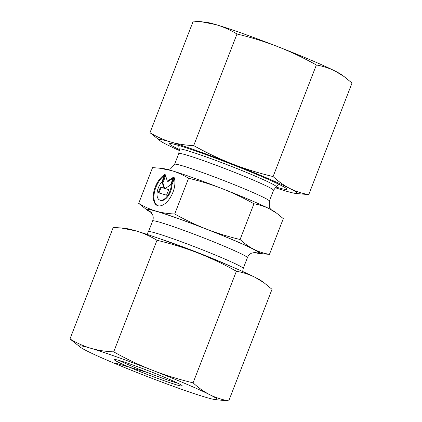 <?xml version="1.0" encoding="UTF-8"?>
<svg xmlns="http://www.w3.org/2000/svg" width="422" height="422" viewBox="0 0 422 422"><rect width="100%" height="100%" fill="white"/><g stroke="black" fill="none" stroke-linecap="round" stroke-linejoin="round"><path stroke-width="0.63" d="M174.054 177.314A17.281 9.194 113.1 0 1 170.652 196.99A17.281 9.194 113.1 0 1 157.316 205.525A17.281 9.194 113.1 0 1 153.983 191.002A17.281 9.194 113.1 0 1 164.749 174.566L161.869 181.998A11.288 6.008 -66.9 0 0 157.121 192.516A11.288 6.008 -66.9 0 0 159.664 200.017A11.288 6.008 -66.9 0 0 167.233 196.151A11.288 6.008 -66.9 0 0 171.174 184.746L174.054 177.314M164.38 175.526A17.281 9.194 -66.9 0 0 154.552 191.752A17.281 9.194 -66.9 0 0 157.659 205.656M174.423 178.4L171.849 185.036A11.288 6.008 113.1 0 1 167.909 196.436A11.288 6.008 113.1 0 1 160.339 200.302L159.664 200.017M171.174 184.746L171.849 185.036M168.731 189.547L166.548 195.18L158.276 192.738L160.46 187.104L164.005 188.154L162.206 182.599L165.266 174.719L167.365 181.196L173.537 177.161L170.483 185.042L165.187 188.502L168.731 189.547M168.7 189.626L165.187 188.502M173.157 178.137L168.04 181.486L167.365 181.196M165.624 175.826L162.887 182.89L164.68 188.439L161.135 187.394L158.983 192.949M162.206 182.599L162.887 182.89M164.005 188.154L164.68 188.439M160.46 187.104L161.135 187.394M159.141 168.135L163.462 168.631A60.815 3.181 21.2 0 1 171.48 170.588A60.815 3.181 21.2 0 1 222.172 188.655A60.815 3.181 21.2 0 1 269.537 208.848A60.815 3.181 21.2 0 1 274.675 211.765L276.821 213.321L269.537 208.848C265.005 206.532 259.81 204.839 253.944 203.757C242.866 197.612 232.274 192.58 222.172 188.655C212.081 184.699 200.883 181.233 188.576 178.253C182.747 174.766 177.045 172.213 171.48 170.588L159.141 168.135L152.564 167.618L138.696 203.367C144.524 206.849 150.221 209.407 155.792 211.032C161.346 212.688 167.65 213.68 174.708 214.001C185.791 220.147 196.378 225.179 206.485 229.099C216.57 233.055 227.769 236.526 240.081 239.506C244.718 243.752 249.307 247.012 253.849 249.291C258.375 251.607 263.571 253.305 269.436 254.382L258.538 253.369A60.815 3.181 -158.8 0 0 253.849 249.291A60.815 3.181 -158.8 0 0 206.485 229.099A60.815 3.181 -158.8 0 0 155.792 211.032A60.815 3.181 -158.8 0 0 147.325 210.235A60.815 3.181 -158.8 0 0 151.324 212.567M269.436 254.382L283.304 218.633L276.821 213.321M253.944 203.757L240.081 239.506M188.576 178.253L174.708 214.001M254.012 252.398A60.815 3.181 -158.8 0 0 258.538 253.369M147.325 210.235L138.696 203.367M201.252 21.733L206.5 22.329A73.845 3.867 21.2 0 1 216.233 24.708A73.845 3.867 21.2 0 1 277.787 46.647A73.845 3.867 21.2 0 1 335.305 71.165A73.845 3.867 21.2 0 1 341.54 74.71L344.152 76.598L335.305 71.165C329.482 68.248 323.173 66.191 316.373 64.983C303.576 57.835 290.716 51.727 277.787 46.647C264.842 41.63 251.243 37.416 236.995 34.013C230.27 29.941 223.349 26.839 216.233 24.708L201.252 21.733L193.265 21.1L149.984 132.687C156.704 136.76 163.625 139.861 170.741 141.992A73.845 3.867 -158.8 0 0 160.465 141.027A73.845 3.867 -158.8 0 0 166.701 144.567A73.845 3.867 -158.8 0 0 179.35 150.522M179.303 149.536A62.989 3.297 21.2 0 1 169.881 143.549A62.989 3.297 21.2 0 1 229.447 163.441A62.989 3.297 21.2 0 1 286.844 188.914A62.989 3.297 21.2 0 1 277.312 187.426A62.989 3.297 21.2 0 1 275.851 186.988M275.155 187.679A73.845 3.867 -158.8 0 0 285.773 191.029A73.845 3.867 -158.8 0 0 295.5 193.408A73.845 3.867 -158.8 0 0 289.808 188.455C295.632 191.366 301.941 193.429 308.74 194.637L352.022 83.044L344.152 76.598M308.74 194.637L295.5 193.408M160.465 141.027L149.984 132.687M170.741 141.992C177.878 144.071 185.538 145.273 193.709 145.601C206.506 152.748 219.371 158.857 232.295 163.936A73.845 3.867 -158.8 0 0 170.741 141.992M232.295 163.936C245.245 168.953 258.844 173.168 273.092 176.57C278.441 181.518 284.011 185.48 289.808 188.455A73.845 3.867 -158.8 0 0 232.295 163.936M193.709 145.601L236.995 34.013M273.092 176.57L316.373 64.983M177.952 383.26A34.752 1.82 21.2 0 1 175.942 382.696A34.752 1.82 21.2 0 1 146.202 372.067A34.752 1.82 21.2 0 1 119.247 360.493M176.67 384.89A36.487 1.91 -158.8 0 0 182.262 385.861A36.487 1.91 -158.8 0 0 148.94 370.996A36.487 1.91 -158.8 0 0 114.315 359.507A36.487 1.91 -158.8 0 0 137.303 370.484A36.487 1.91 -158.8 0 0 176.67 384.89M86.695 350.835A73.845 3.867 -158.8 0 0 144.213 375.353A73.845 3.867 -158.8 0 0 205.767 397.292A73.845 3.867 -158.8 0 0 215.5 399.671A73.845 3.867 -158.8 0 0 209.808 394.718A73.845 3.867 -158.8 0 0 152.289 370.199A73.845 3.867 -158.8 0 0 90.735 348.261A73.845 3.867 -158.8 0 0 80.46 347.29A73.845 3.867 -158.8 0 0 86.695 350.835M80.46 347.29L69.978 338.956C76.698 343.023 83.619 346.124 90.735 348.261C97.872 350.334 105.532 351.537 113.708 351.864C126.505 359.011 139.365 365.125 152.289 370.199C165.239 375.221 178.838 379.431 193.086 382.838C198.435 387.786 204.005 391.748 209.808 394.718C215.626 397.635 221.935 399.692 228.735 400.9L215.5 399.671M228.735 400.9L272.016 289.313L264.151 282.861L255.299 277.433A73.845 3.867 21.2 0 1 261.534 280.973L264.151 282.861M236.367 271.251C223.57 264.103 210.71 257.99 197.786 252.915A73.845 3.867 21.2 0 1 255.299 277.433C249.476 274.516 243.167 272.454 236.367 271.251L193.086 382.838M156.989 240.276C150.264 236.204 143.343 233.102 136.227 230.971A73.845 3.867 21.2 0 1 197.786 252.915C184.836 247.893 171.237 243.684 156.989 240.276L113.708 351.864M121.246 227.996L126.5 228.592A73.845 3.867 21.2 0 1 136.227 230.971L121.246 227.996L113.26 227.363L69.978 338.956M148.249 372.779L115.454 363.094M270.676 209.433L269.294 207.028L269.368 201.067A50.825 2.659 -158.8 0 0 236.046 185.406A50.825 2.659 -158.8 0 0 182.399 165.814A50.825 2.659 -158.8 0 0 174.597 164.311L170.657 168.747L167.988 169.602M174.597 164.311L178.775 153.534A50.825 2.659 21.2 0 1 186.577 155.043A50.825 2.659 21.2 0 1 240.223 174.629A50.825 2.659 21.2 0 1 273.546 190.296L269.368 201.067M273.546 190.296L276.146 186.74A51.99 2.722 -158.8 0 0 242.814 170.931A51.99 2.722 -158.8 0 0 187.236 150.612A51.99 2.722 -158.8 0 0 179.25 149.156L178.775 153.534M159.511 238.657A51.99 2.722 21.2 0 1 230.375 266.14M242.65 271.478L243.225 268.466A50.825 2.659 -158.8 0 0 196.8 247.603A50.825 2.659 -158.8 0 0 148.454 231.704L146.845 234.321M148.454 231.704L152.632 220.933A50.825 2.659 21.2 0 1 200.983 236.832A50.825 2.659 21.2 0 1 247.403 257.689L243.225 268.466M254.529 252.351A59.513 3.112 -158.8 0 0 204.285 228.318A59.513 3.112 -158.8 0 0 150.976 212.182M276.146 186.74L279.074 184.388M179.25 149.156L178.675 145.448M255.194 252.351L251.38 253.237C249.56 254.192 248.236 255.674 247.403 257.689M152.632 220.933C153.376 218.897 153.402 216.919 152.711 214.998L150.49 211.744"/></g></svg>
